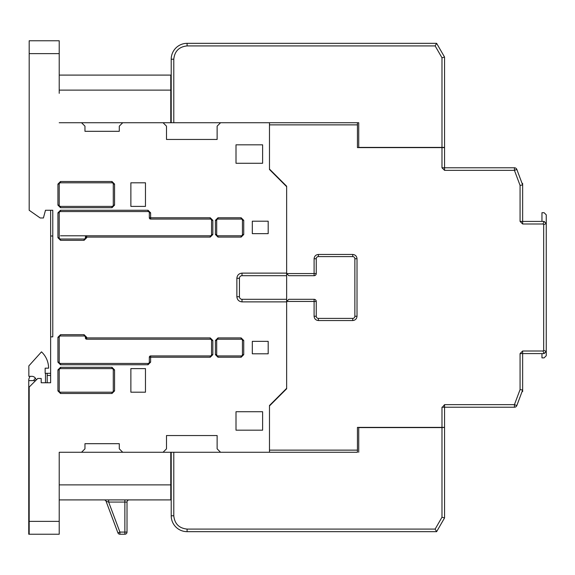 <?xml version="1.0" encoding="UTF-8"?>
<svg xmlns="http://www.w3.org/2000/svg" width="575" height="575" viewBox="0 0 575 575"><rect width="100%" height="100%" fill="white"/><g stroke="black" fill="none" stroke-linecap="round" stroke-linejoin="round"><path stroke-width="0.86" d="M522.646 358.944L522.646 387.694M357.442 124.868L269.481 124.868L269.481 169.064L286.645 186.228L286.645 273.556L314.101 273.556L314.101 258.75C314.374 256.155 315.804 254.725 318.399 254.459L352.727 254.459C355.314 254.725 356.744 256.155 357.018 258.75L357.018 316.25C356.744 318.845 355.314 320.275 352.727 320.541L318.399 320.541C315.804 320.275 314.374 318.845 314.101 316.25L314.101 299.302L288.787 299.302L286.645 301.444L286.645 388.772L269.481 405.936L269.481 450.132L357.442 450.132L357.442 427.39L444.554 427.39L444.554 407.222L514.431 407.222L514.431 404.649L516.839 405.548L522.646 390.058L522.646 353.582L544.101 353.582L546.25 351.44L546.25 223.56L544.101 221.418L522.646 221.418L522.646 184.942L516.839 169.452L514.431 170.351L444.554 170.351L441.981 167.778L444.554 167.778L444.554 147.61L357.442 147.61L357.442 122.727L358.728 122.727L173.787 122.727L173.787 59.218C174.635 51.197 179.069 46.762 187.091 45.914L435.138 45.914L441.981 57.759L441.981 147.394L358.728 147.394L358.728 122.727M286.645 275.698L242.018 275.698L286.645 275.698L286.645 273.556L288.787 275.698L314.101 275.698L314.101 273.556L316.25 273.556L316.25 258.75A2.149 2.149 0 0 1 318.399 256.601L352.727 256.601A2.149 2.149 0 0 1 354.868 258.75L354.868 316.25A2.149 2.149 0 0 1 352.727 318.399L318.399 318.399A2.149 2.149 0 0 1 316.25 316.25L316.25 301.444L286.645 301.444L286.645 299.302L242.018 299.302A2.573 2.573 0 0 1 239.437 296.729L239.437 278.271A2.573 2.573 0 0 1 242.018 275.698L286.645 275.698L286.645 299.302L242.018 299.302L242.018 301.875L286.645 301.875L286.645 388.341L269.481 405.504L269.481 452.273L220.563 452.273L217.127 448.845L217.127 435.541L166.491 435.541L166.491 448.845L163.063 452.273L171.213 452.273L171.213 515.782L173.787 515.782L173.787 452.273L171.213 452.273M442.405 407.222L444.554 404.649L514.431 404.649L520.073 389.591L520.073 353.582L522.646 351.009L543.037 351.009L543.677 350.369L543.677 224.631L543.037 223.991L522.646 223.991L520.073 221.418L520.073 185.409L514.431 170.351L514.431 167.778L444.554 167.778L444.554 170.351L444.554 57.069L441.981 57.759M520.073 185.409L522.646 184.942L516.839 169.452A2.573 2.573 0 0 0 514.431 167.778M520.073 221.418L522.646 221.418L522.646 223.991M543.037 223.991L544.101 221.418M543.677 224.631L546.25 223.56L546.25 214.842L544.101 212.7L541.959 212.7L541.959 221.418M543.677 350.369L546.25 351.44L546.25 355.731L544.101 357.873L541.959 357.873L541.959 353.582L522.646 353.582L544.101 353.582L543.037 351.009M520.073 389.591L522.646 390.058L522.646 391.561L522.086 391.561M444.554 404.649L444.554 407.222L441.981 407.222L441.981 427.39M357.442 450.132L357.442 452.273L357.442 450.132M314.101 299.302A2.149 2.149 0 0 1 316.25 301.444M318.399 318.399L352.727 318.399L318.399 318.399L318.399 320.541M354.868 316.25L354.868 258.75L354.868 316.25L357.018 316.25M352.727 256.601L318.399 256.601L352.727 256.601L352.727 254.459M316.25 273.578A2.149 2.149 0 0 1 314.101 275.698A2.149 2.149 0 0 0 316.25 273.556A2.149 2.149 0 0 1 316.25 273.578M522.086 183.439L522.646 183.439L522.646 184.942M516.839 405.548A2.573 2.573 0 0 1 514.431 407.222M444.554 427.39L441.981 427.606L441.981 517.241L435.138 529.086L187.091 529.086C179.069 528.238 174.635 523.803 173.787 515.782M173.787 452.273L357.442 452.273M173.787 59.218L171.213 59.218L171.213 122.727L163.063 122.727L166.491 126.155L166.491 139.459L217.127 139.459L217.127 126.155L220.563 122.727L269.481 122.727L269.481 169.496L286.645 186.659L286.645 273.125L242.018 273.125C238.912 273.456 237.195 275.166 236.864 278.271L236.864 296.729C237.195 299.834 238.912 301.544 242.018 301.875M59.218 484.89L170.782 484.89L170.782 452.273L122.727 452.273L119.291 448.845L119.291 443.692L84.963 443.692L84.963 448.845L81.528 452.273L122.727 452.273L59.218 452.273L59.218 534.232L29.181 534.232L29.181 387.054L37.763 378.472L41.192 378.472L41.192 382.763L50.636 382.763L50.636 336.849L52.778 336.849L52.778 210.263L45.483 210.263L43.413 217.982L40.207 217.982L29.181 210.263L29.181 53.64L59.218 53.64L59.218 93.33M59.218 481.67L59.218 452.273M50.636 369.028L50.636 373.319L47.2 373.319L50.636 373.319M50.636 210.263L50.636 336.849M59.218 53.64L59.218 40.767L29.181 40.767L29.181 53.64M122.727 122.727L81.528 122.727L84.963 126.155L84.963 131.308L119.291 131.308L119.291 126.155L122.727 122.727L163.063 122.727M60.504 235.793L86.681 235.793L86.681 237.08L210.263 237.08L212.836 234.507L212.836 220.347L210.263 217.774L150.614 217.774L150.614 212.836L148.041 210.263L60.504 210.263L148.041 210.263L148.041 211.55A1.287 1.287 0 0 1 149.327 212.836L149.327 217.774L150.614 217.774L150.614 219.061L210.263 219.061A1.287 1.287 0 0 1 211.55 220.347L211.55 234.507A1.287 1.287 0 0 1 210.263 235.793L86.681 235.793A1.287 1.287 0 0 0 85.395 237.08L85.395 237.727A1.287 1.287 0 0 1 84.101 239.013L60.504 239.013A1.287 1.287 0 0 1 59.218 237.727L59.218 212.836A1.287 1.287 0 0 1 60.504 211.55L148.041 211.55M111.996 368.604L60.504 368.604L111.996 368.604A1.287 1.287 0 0 1 113.282 369.89L113.282 390.914A1.287 1.287 0 0 1 111.996 392.2L60.504 392.2A1.287 1.287 0 0 1 59.218 390.914L59.218 369.89A1.287 1.287 0 0 1 60.504 368.604L111.996 368.604L111.996 367.31L60.504 367.31L57.931 369.89L57.931 390.914L60.504 393.487L111.996 393.487L60.504 393.487L60.504 392.2M60.504 182.8L111.996 182.8A1.287 1.287 0 0 1 113.282 184.086L113.282 205.11A1.287 1.287 0 0 1 111.996 206.396L60.504 206.396A1.287 1.287 0 0 1 59.218 205.11L59.218 184.086A1.287 1.287 0 0 1 60.504 182.8L60.504 181.513L57.931 184.086L57.931 205.11L60.504 207.69L111.996 207.69L114.569 205.11L114.569 184.086L111.996 181.513L60.504 181.513M59.218 122.727L81.528 122.727M59.218 521.36L29.181 521.36M252.31 353.798L268.187 353.798L268.187 341.356L252.31 341.356L252.31 353.798M268.187 233.644L268.187 221.202L252.31 221.202L252.31 233.644L268.187 233.644M236.009 163.271L262.61 163.271L262.61 144.821L236.009 144.821L236.009 163.271M236.009 411.729L236.009 430.179L262.61 430.179L262.61 411.729L236.009 411.729M145.468 392.2L145.468 368.604L130.877 368.604L130.877 392.2L145.468 392.2M145.468 206.396L145.468 182.8L130.877 182.8L130.877 206.396L145.468 206.396M217.127 448.845L217.127 435.541L166.491 435.541M170.782 484.89L170.782 499.905L59.218 499.905M50.636 236.009L52.778 236.009L50.636 236.009M59.218 90.11L170.782 90.11L170.782 122.727M166.491 139.459L217.127 139.459M170.782 90.11L170.782 75.095L59.218 75.095M241.155 235.793L217.982 235.793A1.287 1.287 0 0 1 216.696 234.507L216.696 220.347A1.287 1.287 0 0 1 217.982 219.061L241.155 219.061A1.287 1.287 0 0 1 242.442 220.347L242.442 234.507A1.287 1.287 0 0 1 241.155 235.793L241.155 237.08L243.728 234.507L243.728 220.347L241.155 217.774L217.982 217.774L241.155 217.774L241.155 219.061M149.327 357.226L149.327 362.164A1.287 1.287 0 0 1 148.041 363.45L60.504 363.45A1.287 1.287 0 0 1 59.218 362.164L59.218 337.273A1.287 1.287 0 0 1 60.504 335.987L84.101 335.987A1.287 1.287 0 0 1 85.395 337.273L85.395 337.92L86.681 337.92L86.681 337.273L84.101 334.7L60.504 334.7L57.931 337.273L57.931 362.164L60.504 364.737L148.041 364.737L150.614 362.164L150.614 357.226L210.263 357.226L212.836 354.653L212.836 340.493L210.263 337.92L86.681 337.92L86.681 339.207L210.263 339.207A1.287 1.287 0 0 1 211.55 340.493L211.55 354.653A1.287 1.287 0 0 1 210.263 355.939L150.614 355.939A1.287 1.287 0 0 0 149.327 357.226A1.287 1.287 0 0 1 150.614 355.939L150.614 357.226L149.327 357.226M242.442 340.493L242.442 354.653A1.287 1.287 0 0 1 241.155 355.939L217.982 355.939A1.287 1.287 0 0 1 216.696 354.653L216.696 340.493A1.287 1.287 0 0 1 217.982 339.207L241.155 339.207A1.287 1.287 0 0 1 242.442 340.493L243.728 340.493L241.155 337.92L217.982 337.92L215.409 340.493L217.982 337.92L217.982 339.207M108.653 499.905L108.653 502.054L106.08 501.299L117.911 532.845L119.916 532.091L119.916 534.232L124.868 534.232L119.916 534.232A2.149 2.149 0 0 1 117.911 532.845A2.149 2.149 0 0 0 119.916 534.232M104.075 499.905A2.149 2.149 0 0 1 106.08 501.299A2.149 2.149 0 0 0 104.075 499.905M129.159 499.905A2.149 2.149 0 0 0 127.017 502.054L108.653 502.054L119.916 532.091L124.868 532.091L124.868 527.8M150.614 219.061A1.287 1.287 0 0 1 149.327 217.774M86.681 339.207A1.287 1.287 0 0 1 85.395 337.92A1.287 1.287 0 0 0 86.681 339.207L86.681 339.207M124.868 499.905L124.868 532.091L127.017 532.091L127.017 502.054M124.868 534.232A2.149 2.149 0 0 0 127.017 532.091A2.149 2.149 0 0 1 124.868 534.232L124.868 532.091M358.728 452.273L358.728 427.606L441.981 427.606M187.091 529.086L187.091 531.659A15.877 15.877 0 0 1 171.213 515.782A15.877 15.877 0 0 0 187.091 531.659L436.626 531.659L444.554 517.931L444.554 427.606M436.626 531.659L435.138 529.086M444.554 517.931L441.981 517.241M29.181 534.232L28.75 534.232L28.75 380.614A7.295 7.295 0 0 1 30.144 376.323M35.614 380.614L28.75 380.614M33.896 380.614A2.149 2.149 0 0 1 35.593 378.515A4.291 4.291 0 0 1 36.11 380.118A4.291 4.291 0 0 0 31.848 376.323L28.843 376.323L28.843 365.894L41.486 351.857A22.31 22.31 0 0 1 48.58 368.173L45.152 368.173L45.152 373.319L47.2 373.319L47.2 382.763M45.152 373.319L45.152 368.173M50.636 375.468L47.2 375.468M171.213 122.727L173.787 122.727M441.981 147.394L444.554 147.394M435.138 45.914L436.626 43.341L444.554 57.069M436.626 43.341L187.091 43.341L187.091 45.914M171.213 59.218A15.877 15.877 0 0 1 187.091 43.341A15.877 15.877 0 0 0 171.213 59.218M441.981 167.778L441.981 147.61M314.101 316.25L316.25 316.25M352.727 320.541L352.727 318.399M357.018 258.75L354.868 258.75M318.399 254.459L318.399 256.601M314.101 258.75L316.25 258.75M522.646 351.009L522.646 353.452M520.073 353.582L522.646 353.582M216.696 220.347L215.409 220.347L217.982 217.774L215.409 220.347L215.409 234.507L217.982 237.08L241.155 237.08M60.504 211.55L60.504 210.263L57.931 212.836L57.931 237.727L60.504 240.3L84.101 240.3L86.681 237.727L86.681 237.08L85.395 237.08M111.996 392.2L111.996 393.487L114.569 390.914L114.569 369.89L111.996 367.31M216.696 340.493L215.409 340.493L215.409 354.653L217.982 357.226L241.155 357.226L243.728 354.653L243.728 340.493M239.437 296.729L236.864 296.729M239.437 278.271L236.864 278.271M242.018 275.698L242.018 273.125M217.982 235.793L217.982 237.08M216.696 234.507L215.409 234.507M217.982 219.061L217.982 217.774M242.442 220.347L243.728 220.347M242.442 234.507L243.728 234.507M59.218 184.086L57.931 184.086M57.931 205.11L59.218 205.11M111.996 182.8L111.996 181.513M113.282 184.086L114.569 184.086M113.282 205.11L114.569 205.11M111.996 206.396L111.996 207.69M60.504 206.396L60.504 207.69M150.614 212.836L149.327 212.836M210.263 219.061L210.263 217.774M211.55 220.347L212.836 220.347M211.55 234.507L212.836 234.507M210.263 235.793L210.263 237.08M85.395 237.727L86.681 237.727M84.101 239.013L84.101 240.3M60.504 239.013L60.504 240.3M59.218 237.727L57.931 237.727M59.218 212.836L57.931 212.836M149.327 362.164L150.614 362.164M148.041 363.45L148.041 364.737M60.504 363.45L60.504 364.737M59.218 362.164L57.931 362.164M59.218 337.273L57.931 337.273M60.504 335.987L60.504 334.7M84.101 335.987L84.101 334.7M85.395 337.273L86.681 337.273M210.263 339.207L210.263 337.92M211.55 340.493L212.836 340.493M211.55 354.653L212.836 354.653M210.263 355.939L210.263 357.226M60.504 367.31L60.504 368.604M113.282 369.89L114.569 369.89M113.282 390.914L114.569 390.914M59.218 390.914L57.931 390.914M59.218 369.89L57.931 369.89M242.442 354.653L243.728 354.653M241.155 355.939L241.155 357.226M217.982 355.939L217.982 357.226M216.696 354.653L215.409 354.653M241.155 339.207L241.155 337.92M124.868 510.636L124.868 502.054M45.483 382.763L45.483 373.319"/></g></svg>
